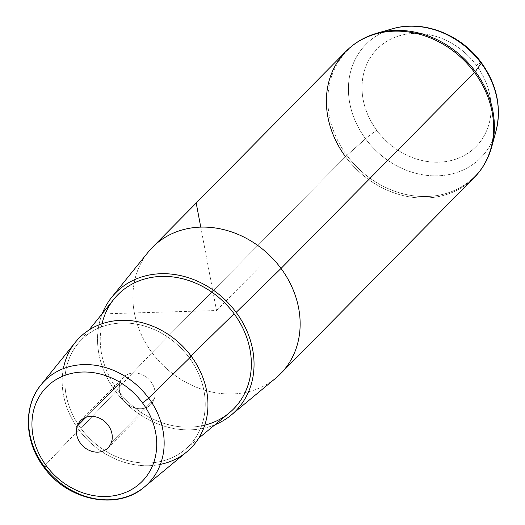 <?xml version="1.0" encoding="UTF-8"?>
<svg xmlns="http://www.w3.org/2000/svg" width="525" height="525" viewBox="0 0 525 525"><rect width="100%" height="100%" fill="white"/><g stroke="black" fill="none" stroke-linecap="round" stroke-linejoin="round"><path stroke-width="0.39" stroke-dasharray="2.62 1.97" d="M120.133 382.725A19.294 16.413 44.6 0 1 142.682 374.902A19.294 16.413 44.6 0 1 154.278 398.974A19.294 16.413 44.6 0 1 131.729 406.79A19.294 16.413 44.6 0 1 120.133 382.725A19.294 16.413 -135.4 0 0 128.54 404.926A19.294 16.413 -135.4 0 0 150.938 404.408A19.294 16.413 -135.4 0 0 154.278 398.974L111.412 442.385L154.278 398.974A19.294 16.413 -135.4 0 0 145.871 376.773A19.294 16.413 -135.4 0 0 123.48 377.291A19.294 16.413 -135.4 0 0 120.133 382.725L85.995 417.29L120.133 382.725M63.374 368.609A78.422 66.721 -135.4 0 0 78.835 429.712A78.422 66.721 -135.4 0 0 160.374 464.389M229.3 412.867A81.296 69.169 44.6 0 1 117.502 389.812L80.922 428.354A75.515 64.253 -135.4 0 0 184.774 449.767A75.515 64.253 -135.4 0 0 189.203 357.683L190.995 355.93L189.203 357.683A75.515 64.253 -135.4 0 0 77.693 344.026A75.515 64.253 -135.4 0 0 80.922 428.354A75.515 64.253 44.6 0 1 90.412 332.542A75.515 64.253 44.6 0 1 189.203 357.683A75.515 64.253 44.6 0 1 179.714 453.495A75.515 64.253 44.6 0 1 80.922 428.354L117.502 389.812A81.296 69.169 44.6 0 1 114.023 299.033M214.915 424.791A84.203 71.643 44.6 0 1 115.415 391.171A84.203 71.643 44.6 0 1 102.283 313.576A84.203 71.643 -135.4 0 0 115.415 391.171A84.203 71.643 -135.4 0 0 214.915 424.791M102.06 323.728A81.296 69.169 -135.4 0 0 117.502 389.812A81.296 69.169 -135.4 0 0 204.763 425.145M275.75 378.151A89.985 76.558 44.6 0 1 152.001 352.636L115.415 391.171L152.001 352.636A89.985 76.558 44.6 0 1 148.148 252.157M186.683 451.953A78.422 66.721 44.6 0 1 78.835 429.712L44.08 466.325L78.835 429.712A78.422 66.721 44.6 0 1 75.482 342.142M144.375 487.01A72.929 62.048 44.6 0 1 44.08 466.325A72.929 62.048 44.6 0 1 40.963 384.891M43.68 466.948A5.808 0.551 143.6 0 1 44.08 466.325M376.773 130.305A69.464 59.102 -135.4 0 0 467.65 153.431A69.464 59.102 -135.4 0 0 476.378 65.303A69.464 59.102 -135.4 0 0 385.501 42.177A69.464 59.102 -135.4 0 0 376.773 130.305A11.609 1.109 -36.4 0 0 365.551 138.771A80.679 68.644 -135.4 0 0 439.747 175.724A80.679 68.644 -135.4 0 0 496.046 130.909A80.679 68.644 44.6 0 1 439.747 175.724A80.679 68.644 44.6 0 1 365.551 138.771A11.609 1.109 143.6 0 1 376.773 130.305A69.464 59.102 44.6 0 1 385.501 42.177A69.464 59.102 44.6 0 1 476.378 65.303A69.464 59.102 44.6 0 1 467.65 153.431A69.464 59.102 44.6 0 1 376.773 130.305M481.432 62.751A11.609 1.109 -36.4 0 0 476.378 65.303A11.609 1.109 143.6 0 1 481.432 62.751M392.595 28.757A80.679 68.644 -135.4 0 0 365.551 138.771L346.887 155.374A89.591 76.223 -135.4 0 0 429.273 196.402A89.591 76.223 -135.4 0 0 491.794 146.639A89.591 76.223 44.6 0 1 429.273 196.402A89.591 76.223 44.6 0 1 346.887 155.374L365.551 138.771A80.679 68.644 44.6 0 1 392.595 28.757M152.486 247.308A89.985 76.558 -135.4 0 0 152.001 352.636L345.496 156.68A89.985 76.558 -135.4 0 0 474.042 177.804A89.985 76.558 44.6 0 1 345.496 156.68L152.001 352.636A89.985 76.558 -135.4 0 0 280.54 373.761M345.496 156.68A11.609 1.109 143.6 0 1 346.887 155.374A89.591 76.223 44.6 0 1 376.917 33.213A89.591 76.223 -135.4 0 0 346.887 155.374A11.609 1.109 -36.4 0 0 345.496 156.68A89.985 76.558 44.6 0 1 345.982 51.352M200.753 227.108L216.517 310.531L110.545 313.628M216.517 310.531L259.383 267.12M89.014 330.008L77.693 344.026M198.647 438.27L184.774 449.767M108.065 447.818L150.938 404.408M80.607 420.702L123.48 377.291"/><path stroke-width="0.79" d="M160.374 464.389A78.422 66.721 -135.4 0 0 191.29 356.324A78.422 66.721 -135.4 0 0 116.74 320.598A78.422 66.721 -135.4 0 0 63.374 368.609M89.014 330.008L114.023 299.033A81.296 69.169 44.6 0 1 234.078 313.74L190.995 355.93L234.078 313.74A81.296 69.169 44.6 0 1 229.3 412.867L198.647 438.27M111.818 297.15L148.148 252.157A89.985 76.558 44.6 0 1 281.033 268.433L236.158 312.375A84.203 71.643 -135.4 0 0 111.818 297.15A84.203 71.643 -135.4 0 0 102.283 313.576A84.203 71.643 44.6 0 1 162.573 273.683A84.203 71.643 44.6 0 1 236.158 312.375A84.203 71.643 44.6 0 1 214.915 424.791A84.203 71.643 -135.4 0 0 231.217 415.052A84.203 71.643 -135.4 0 0 236.158 312.375L281.033 268.433A89.985 76.558 44.6 0 1 275.75 378.151L231.217 415.052M204.763 425.145A81.296 69.169 -135.4 0 0 234.078 313.74A81.296 69.169 -135.4 0 0 158.222 276.577A81.296 69.169 -135.4 0 0 102.06 323.728M111.412 442.385A19.294 16.413 44.6 0 1 108.065 447.818A19.294 16.413 44.6 0 1 85.667 448.337A19.294 16.413 44.6 0 1 77.26 426.136L85.995 417.29L77.26 426.136A19.294 16.413 44.6 0 1 80.607 420.702A19.294 16.413 44.6 0 1 103.005 420.184A19.294 16.413 44.6 0 1 111.412 442.385A19.294 16.413 -135.4 0 0 99.816 418.313A19.294 16.413 -135.4 0 0 77.26 426.136A19.294 16.413 -135.4 0 0 88.863 450.207A19.294 16.413 -135.4 0 0 111.412 442.385M142.472 402.852A67.134 57.12 44.6 0 1 134.032 488.02A67.134 57.12 44.6 0 1 46.207 465.675A67.134 57.12 44.6 0 1 54.639 380.5A67.134 57.12 44.6 0 1 142.472 402.852A5.808 0.551 -36.4 0 0 148.66 398.081A72.929 62.048 -135.4 0 0 40.963 384.891A72.929 62.048 -135.4 0 0 44.08 466.325A72.929 62.048 -135.4 0 0 144.375 487.01A72.929 62.048 -135.4 0 0 148.66 398.081L191.29 356.324L148.66 398.081A72.929 62.048 44.6 0 1 144.375 487.01L186.683 451.953A78.422 66.721 44.6 0 0 191.29 356.324A78.422 66.721 44.6 0 0 75.482 342.142L40.963 384.891A72.929 62.048 44.6 0 1 148.66 398.081A5.808 0.551 143.6 0 1 142.472 402.852A67.134 57.12 -135.4 0 0 54.639 380.5A67.134 57.12 -135.4 0 0 46.207 465.675A67.134 57.12 -135.4 0 0 134.032 488.02A67.134 57.12 -135.4 0 0 142.472 402.852M44.08 466.325A5.808 0.551 -36.4 0 0 43.68 466.948A5.808 0.551 -36.4 0 0 46.207 465.675A5.808 0.551 143.6 0 1 43.68 466.948C24.485 441.728 23.028 406.33 40.963 384.891M345.982 51.352L152.486 247.308A89.985 76.558 -135.4 0 1 281.033 268.433A89.985 76.558 -135.4 0 1 280.54 373.761L474.042 177.804C482.58 169.083 488.499 158.694 491.794 146.639L496.046 130.909A80.679 68.644 -135.4 0 0 481.241 63.276A11.609 1.109 -36.4 0 0 481.432 62.751A11.609 1.109 143.6 0 1 481.241 63.276A80.679 68.644 -135.4 0 0 392.595 28.757A80.679 68.644 44.6 0 1 481.241 63.276A80.679 68.644 44.6 0 1 496.046 130.909C501.729 107.159 496.86 84.44 481.432 62.751C461.088 34.447 423.235 19.576 392.595 28.757L376.917 33.213A89.591 76.223 44.6 0 1 475.355 71.538L481.241 63.276L475.355 71.538A89.591 76.223 -135.4 0 0 376.917 33.213C364.908 36.658 354.598 42.702 345.982 51.352A89.985 76.558 44.6 0 1 474.528 72.476A89.985 76.558 44.6 0 1 474.042 177.804A89.985 76.558 -135.4 0 0 474.528 72.476L281.033 268.433L474.528 72.476A11.609 1.109 -36.4 0 0 475.355 71.538A89.591 76.223 44.6 0 1 491.794 146.639A89.591 76.223 -135.4 0 0 475.355 71.538A11.609 1.109 143.6 0 1 474.528 72.476A89.985 76.558 -135.4 0 0 345.982 51.352A89.985 76.558 -135.4 0 0 345.496 156.68M200.753 227.108L196.173 202.886M144.375 487.01C117.173 510.989 67.193 500.561 43.68 466.948"/></g></svg>
